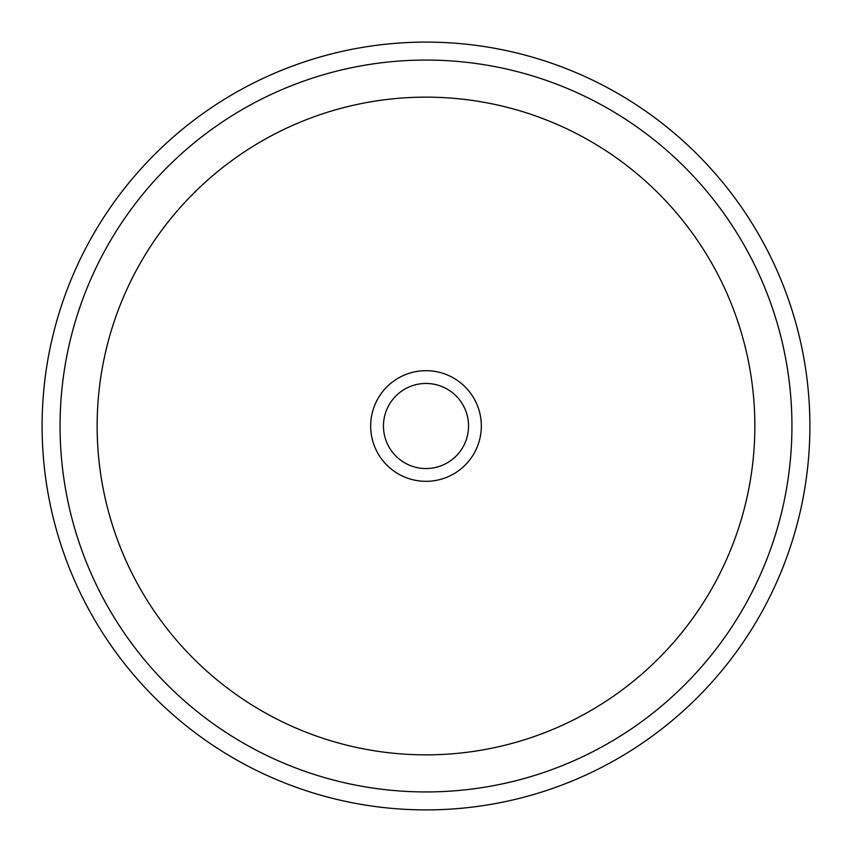 <?xml version="1.0" encoding="UTF-8"?>
<svg xmlns="http://www.w3.org/2000/svg" width="852" height="852" viewBox="0 0 852 852"><rect width="100%" height="100%" fill="white"/><g stroke="black" fill="none" stroke-linecap="round" stroke-linejoin="round"><path stroke-width="1.28" d="M463.328 446.395A42.525 42.525 0 0 1 405.605 463.328A42.525 42.525 0 0 1 388.672 405.605A42.525 42.525 0 0 1 446.395 388.672A42.525 42.525 0 0 1 463.328 446.395M89.098 241.947A383.901 383.901 0 0 1 610.053 89.098A383.901 383.901 0 0 1 762.902 610.053A383.901 383.901 0 0 1 241.947 762.902A383.901 383.901 0 0 1 89.098 241.947M474.553 452.529A55.327 55.327 0 0 0 452.529 377.447A55.327 55.327 0 0 0 377.447 399.471A55.327 55.327 0 0 0 399.471 474.553A55.327 55.327 0 0 0 474.553 452.529M104.86 250.563A365.934 365.934 0 0 1 601.437 104.86A365.934 365.934 0 0 1 747.14 601.437A365.934 365.934 0 0 1 250.563 747.14A365.934 365.934 0 0 1 104.86 250.563M137.406 268.337A328.851 328.851 0 0 1 583.663 137.406A328.851 328.851 0 0 1 714.594 583.663A328.851 328.851 0 0 1 268.337 714.594A328.851 328.851 0 0 1 137.406 268.337"/></g></svg>
